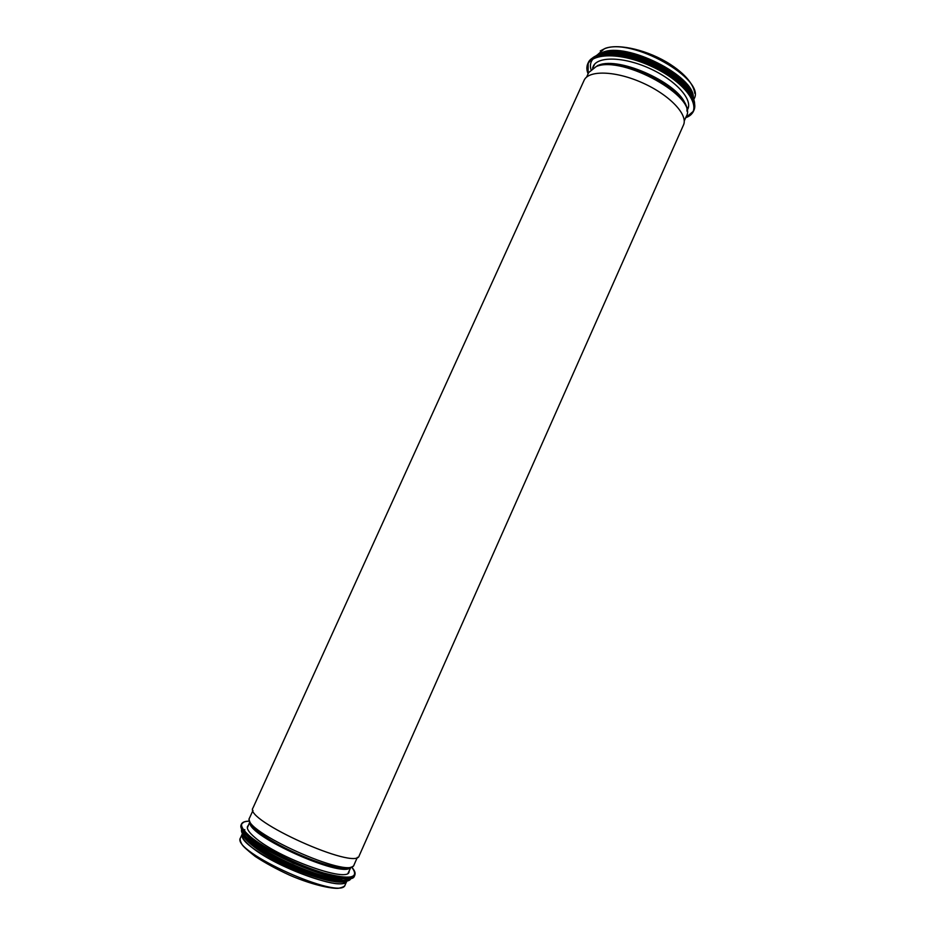 <?xml version="1.0" encoding="UTF-8"?>
<svg xmlns="http://www.w3.org/2000/svg" width="935" height="935" viewBox="0 0 935 935"><rect width="100%" height="100%" fill="white"/><g stroke="black" fill="none" stroke-linecap="round" stroke-linejoin="round"><path stroke-width="1.4" d="M683.462 125.068C688.417 114.9 669.787 95.043 642.672 82.934C615.604 70.686 588.395 69.95 584.071 80.398L252.953 808.015C243.217 819.937 356.749 870.952 359.192 855.759L683.462 125.068M242.457 833.669C242.96 836.299 245.519 839.607 250.136 843.592C271.816 863.204 338.236 888.706 346.978 880.641L346.92 880.887C345.447 892.715 272.985 866.745 249.692 845.532C243.684 840.32 241.23 836.439 242.305 833.88L242.434 833.634M346.359 880.969C341.918 896.151 234.218 847.741 242.621 834.347M349.293 870.637L349.071 871.946C347.75 883.107 277.601 857.769 254.858 837.468C248.979 832.454 246.548 828.749 247.565 826.341L248.406 825.289M343.858 878.631C329.085 881.798 271.337 858.236 252.146 841.044L246.034 834.674M244.596 831.542L244.771 829.59M337.512 880.63C317.655 879.765 268.392 858.307 251.258 843.008L248.757 840.74M597.897 54.978L602.654 52.383C626.45 41.549 695.219 76.249 693.303 97.848M599.393 54.37L602.993 52.617C625.877 42.227 692.029 74.566 692.765 96.328M592.591 68.185L593.176 66.432C597.442 56.158 623.505 56.603 649.264 68.267C675.082 79.779 692.706 98.981 687.868 108.986L686.944 110.587M626.555 56.439C643.572 60.144 659.105 67.121 673.177 77.395M346.92 880.887L345.155 884.861C342.011 901.445 230.197 851.189 240.517 837.83L242.305 833.88M349.456 867.774L347.773 868.381M251.094 824.939L250.428 823.267M350.298 867.727C341.45 878.152 247.997 836.147 249.914 822.613M350.344 867.563C347.972 868.744 343.531 868.755 336.997 867.622C316.018 864.221 275.287 845.918 258.82 832.489C253.63 828.363 250.697 825.021 250.007 822.461M351.957 866.92C349.83 868.498 345.108 868.65 337.792 867.376C316.521 863.928 275.171 845.345 258.481 831.729C252.672 827.101 249.645 823.478 249.411 820.837M357.38 857.313L354.073 864.793C351.42 880.244 239.804 830.081 249.598 817.844C248.57 818.908 249.213 821.269 251.515 824.892L258.82 832.489C253.21 828.013 250.253 824.647 249.961 822.379M354.704 871.724L354.856 874.891C355.639 872.974 354.587 870.38 351.7 867.107C359.905 878.082 350.59 880.045 323.779 873.01C298.207 865.483 264.266 848.524 249.774 836.159C238.951 826.493 238.846 821.491 249.446 821.152C245.087 821.164 242.445 822.099 241.534 823.957L244 821.97M354.423 875.861L354.856 874.891C353.5 887.397 274.82 858.985 249.54 836.299C243.065 830.747 240.4 826.633 241.534 823.957L241.09 824.927C239.956 827.604 242.621 831.729 249.096 837.292C274.352 860.013 353.044 888.402 354.423 875.861C352.308 879.578 343.776 879.601 328.839 875.943L293.391 863.227L270.706 851.89L249.084 837.433C242.597 831.858 239.933 827.685 241.09 824.927M352.086 877.825C341.544 884.907 271.734 857.792 249.154 837.503C244.678 833.693 242.013 830.514 241.172 827.978M350.274 878.386C344.372 887.934 272.903 861.24 249.902 840.471C244.596 835.913 241.943 832.325 241.955 829.707M350.695 878.304C346.382 888.834 273.195 861.86 249.68 840.612C244 835.738 241.359 831.986 241.744 829.333M249.423 841.161C243.252 835.832 240.669 831.858 241.686 829.228C240.646 831.94 243.217 835.96 249.411 841.313C262.466 850.733 275.276 858.388 287.84 864.279L302.811 870.684L323.931 877.801C339.51 881.834 348.475 881.997 350.812 878.269C349.012 890.26 273.639 863.063 249.423 841.161M348.685 880.069C338.704 887.151 271.29 861.088 249.481 841.371C245.099 837.62 242.516 834.499 241.744 832.01M342.233 881.004C325.696 883.084 269.549 859.779 250.732 842.867L245.332 837.456M335.981 881.682C315.001 879.964 267.176 858.809 250.335 843.756L249.014 842.61M596.308 55.784L604.232 48.901C631.008 36.699 706.661 79.417 694.004 98.981L693.747 99.578M598.599 65.193C619.671 55.995 680.715 84.243 685.682 105.433M602.958 64.457C624.849 60.331 671.388 81.251 682.842 100.361M597.266 65.707C620.945 55.305 689.831 90.438 686.956 111.148M586.607 77.102L588.676 72.579L596.214 66.549C622.722 55.013 698.62 97.556 686.255 116.431L684.245 120.977M588.103 73.83C579.969 54.534 613.22 48.994 650.339 65.871C687.587 82.42 705.528 110.973 685.706 117.693C689.586 116.244 692.192 114.047 693.536 111.125L685.682 117.74M588.103 73.842C586.607 69.961 586.514 66.56 587.823 63.615C592.556 52.161 621.623 52.605 650.433 65.649C679.313 78.528 698.948 99.975 693.536 111.125L693.899 110.283C699.322 99.122 679.71 77.663 650.83 64.772C622.02 51.729 592.954 51.308 588.197 62.774L588.08 73.877M588.15 63.346L588.851 61.85M597.184 55.855C611.104 51.18 639.891 57.549 662.88 70.791C687.225 86.008 697.428 99.309 693.513 110.692M590.943 69.506C589.716 64.842 590.698 61.056 593.889 58.134M598.143 55.539C619.578 44.214 686.956 74.496 692.706 98.046M596.413 56.088C616.539 42.145 690.509 75.396 693.454 99.706M594.952 56.673C613.103 39.562 694.728 76.238 693.98 101.179M599.639 54.312C624.007 43.384 694.436 78.388 693.899 100.91M627.595 54.475C644.495 58.204 659.946 65.146 673.948 75.303M603.402 53.283C625.386 45.499 682.129 71.002 690.907 92.612M345.155 884.861C344.957 886.181 342.946 887.28 339.136 888.145C335.268 889.197 315.644 886.415 289.721 875.218C276.655 869.211 265.154 862.947 255.197 856.425C247.296 850.184 242.913 846.21 242.048 844.492C240.178 841.149 239.676 838.929 240.517 837.83M348.089 873.115L350.777 867.563M247.354 827.837L249.715 822.146M354.073 864.793C353.956 866.278 351.77 867.353 347.528 868.042L336.997 867.622C343.414 868.744 347.715 868.825 349.877 867.844M252.988 810.4L249.598 817.844M600.282 50.911L605.331 48.316C619.122 43.267 648.808 50.432 670.36 64.386C689.866 77.126 694.132 87.843 694.763 93.36M594.73 64.094L592.685 68.197M688.592 106.274L686.933 110.377M592.521 57.982C612.109 41.514 693.922 78.283 694.623 103.867M595.572 56.24C614.447 40.193 693.349 75.653 693.887 100.431M602.362 53.505C609.48 50.537 629.162 51.6 651.613 61.383C661.068 65.684 669.694 70.885 677.501 76.997C687.774 85.915 691.21 92.495 691.433 93.535"/></g></svg>
